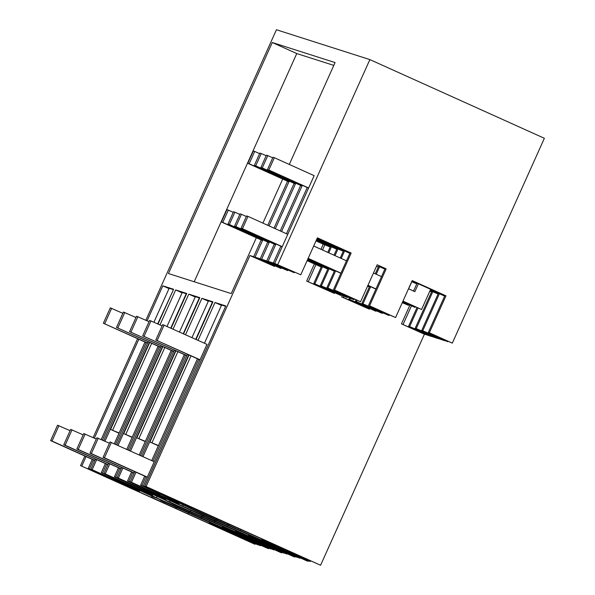 <?xml version="1.0" encoding="UTF-8"?>
<svg xmlns="http://www.w3.org/2000/svg" width="595" height="595" viewBox="0 0 595 595"><rect width="100%" height="100%" fill="white"/><g stroke="black" fill="none" stroke-linecap="round" stroke-linejoin="round"><path stroke-width="0.89" d="M209.105 522.99L257.851 544.804L209.105 522.99L209.5 522.127M260.707 545.221L260.513 545.652L259.227 545.243L211.775 523.845L260.513 545.652M213.062 524.255L213.263 523.823M210.727 522.678L210.399 523.407M212.036 523.265L211.775 523.845M119.119 432.989L110.618 429.434L149.724 342.43M119.015 433.22L110.618 429.434M96.673 459.645L92.143 469.723L139.594 491.12L139.951 490.325M157.69 323.866L173.435 289.661M149.412 342.289L104.951 441.23M173.13 289.527L169.166 288.263L153.927 322.17M145.009 342.021L101.187 439.534M92.262 459.385L88.186 468.458L136.924 490.273L88.186 468.458M146.236 342.579L102.414 440.084M93.489 459.935L89.473 468.875M148.185 341.731L103.723 440.672M95.445 459.095L90.849 469.314L139.594 491.12M92.143 469.723L90.849 469.314M175.644 506.94L175.123 508.108L255.039 544.313L80.548 465.617L151.331 497.368L152.008 495.866M188.065 513.775L188.459 512.89M176.432 508.524L176.894 507.498M153.16 496.409L152.551 497.762L175.123 508.108M164.183 503.006L164.584 502.12M152.551 497.762L151.331 497.368M160.36 494.11L199.965 512.905L306.879 560.869L308.084 561.256L308.284 560.817M132.819 472.504L128.803 481.437L127.516 481.02L210.734 519.487L293.774 556.682L294.979 557.069L295.172 556.63M119.707 468.317L115.698 477.249L114.404 476.833L163.744 499.413L173.747 504.53L280.662 552.495L281.866 552.881L282.06 552.443M155.645 497.606L162.532 500.945L160.635 500.343L241.927 536.898L267.549 548.307L268.754 548.694L268.947 548.255M308.619 187.975L268.821 170.029L274.355 157.712L314.153 175.659L274.697 263.444L300.772 274.793L317.388 237.829L351.154 253.061L334.539 290.025L360.563 301.754L377.171 264.79L386.177 268.851L369.562 305.815L395.586 317.551L412.194 280.587L445.96 295.819L429.352 332.776L428.318 332.449L452.312 343.137L544.365 138.293L369.874 59.597L276.43 29.75L145.872 320.259M447.819 341.701L421.758 330.359L442.643 340.043L447.886 341.552M425.931 333.096L436.083 337.953L441.334 339.455M434.707 337.514L408.646 326.164L429.531 335.855L434.774 337.365M274.808 265.809L274.533 266.411L253.656 256.728L249.922 255.53L146.095 486.554L144.808 486.145L213.077 517.092L320.593 565.25L424.421 334.226L428.221 335.268M155.563 497.799L101.291 472.646L135.452 488.19A34.622 0.424 24.2 0 1 156.463 497.799L177.295 507.193L177.689 506.308M177.295 507.193L268.754 548.694M158.002 324.007L173.606 289.274L162.822 285.831L169.01 288.62M137.594 338.681L93.125 437.623M84.847 456.045L80.548 465.617M81.835 466.026L86.074 456.596M94.352 438.173L138.821 339.232M147.099 320.817L162.822 285.831M256.341 237.747L231.247 293.595L168.445 273.536L272.272 42.513L335.067 62.572L289.289 164.443M112.686 430.088L151.688 343.315M159.966 324.892L175.674 289.936L186.718 293.461L171.115 328.195M132.224 437.176L123.73 433.621L162.829 346.617M125.798 434.276L164.793 347.502M173.071 329.08L188.786 294.123L199.831 297.649L183.58 333.817M145.336 441.364L136.843 437.808L175.942 350.805M138.903 438.463L177.905 351.69M185.543 334.702L201.891 298.311L212.943 301.836L196.045 339.44M158.448 445.551L149.955 441.996L189.054 354.992M152.015 442.65L191.017 355.877M198.009 340.325L215.003 302.498L225.795 305.942L144.808 486.145M253.656 256.728L261.205 239.934M267.772 225.312L287.571 181.259M255.032 257.166L281.1 268.509L260.216 258.818L255.032 257.166L262.834 239.807M269.081 225.907L289.207 181.133M260.216 258.818L267.757 242.031M274.005 228.123L294.131 183.349M261.592 259.256L287.653 270.606L266.768 260.915L261.592 259.256L269.386 241.905M275.314 228.718L295.76 183.223M266.768 260.915L274.31 244.121M280.238 230.934L300.683 185.447M268.144 261.354L294.213 272.696L273.321 263.005L268.144 261.354L275.946 243.995M281.547 231.522L302.312 185.32M273.321 263.005L280.87 246.218M286.47 233.746L307.243 187.537M277.813 264.44L369.874 59.597M282.714 179.065L262.916 223.125M194.201 281.762L296.764 53.557L333.802 65.391M272.272 42.513L296.764 53.557M145.931 476.692L141.915 485.624L140.628 485.208L160.271 494.304M215.003 302.498L221.437 305.399M158.344 445.781L149.955 441.996M424.421 334.226L401.461 323.873L415.816 330.128L417.898 330.79L418.069 330.418M409.836 305.242L401.461 323.873M343.917 296.117L343.322 297.433L369.346 309.169L341.671 296.905L342.348 295.403M316.934 285.533L334.323 293.372L306.648 281.115L316.934 285.533L317.209 284.931M316.012 240.878L323.264 244.151L320.95 249.298M314.376 263.92L306.648 281.115M274.533 266.411L249.922 255.53M146.095 486.554L320.593 565.25M143.291 486.063L192.036 507.877L143.291 486.063L206.971 344.371L162.74 324.602L155.816 339.998L200.054 359.767M225.631 306.306L144.585 486.472M291.528 552.74L264.217 540.595L291.528 552.74M141.915 485.624L189.366 507.022L174.781 500.752A34.622 0.424 24.2 0 1 195.792 510.361L308.084 561.256M198.678 359.328L152.922 461.14M204.435 343.226L221.608 305.012L225.564 306.276M197.451 358.778L151.695 460.582M144.704 476.134L140.628 485.208M196.253 509.342L195.792 510.361M216.625 519.755L217.019 518.87M272.116 545.035L272.309 544.596M240.506 530.524L240.901 529.639M228.086 523.689L227.565 524.864M228.867 525.281L229.335 524.255M263.131 539.509L262.841 540.156L261.547 539.747L261.904 538.951M262.841 540.156L310.285 561.554L261.547 539.747M264.44 540.096L264.217 540.595M115.698 477.249L163.149 498.647L148.564 492.377A34.622 0.424 24.2 0 1 169.575 501.987L281.866 552.881M132.127 437.407L123.73 433.621M175.674 289.936L182.107 292.837M167.039 326.358L182.278 292.45L186.547 293.848M157.11 496.356L156.463 497.799M188.756 511.127L188.228 512.295M189.537 512.712L189.998 511.685M201.17 517.962L201.571 517.077M232.786 532.466L232.98 532.034M158.114 346.216L114.292 443.721M105.375 463.572L101.291 472.646M161.297 345.926L116.828 444.859M108.55 463.282L103.961 473.501L151.413 494.899L152.699 495.308L153.064 494.512M109.778 463.832L105.256 473.91L103.961 473.501M186.235 293.714L170.802 328.053M162.524 346.476L118.055 445.417M159.341 346.766L115.519 444.272M106.602 464.13L102.585 473.062M273.819 549.408L273.626 549.847L226.174 528.442L226.368 528.01M225.141 527.46L224.888 528.033L273.626 549.847M226.174 528.442L224.888 528.033M105.256 473.91L152.699 495.308M271.022 548.843L222.218 527.177L270.956 548.992M222.604 526.315L222.218 527.177M223.832 526.865L223.504 527.594M128.803 481.437L176.254 502.835L161.669 496.565A34.622 0.424 24.2 0 1 182.68 506.174L294.979 557.069M145.239 441.594L136.843 437.808M188.786 294.123L195.212 297.024M179.504 331.98L195.391 296.637L199.652 298.036M170.222 500.544L169.575 501.987M190.407 511.38L190.802 510.495M201.869 515.315L201.341 516.482M202.65 516.906L203.111 515.872M214.282 522.15L214.683 521.265M245.891 536.66L246.092 536.221M171.226 350.403L126.765 449.344M118.487 467.759L114.404 476.833M174.409 350.113L129.293 450.482M121.663 467.469L117.074 477.688L164.525 499.086L165.812 499.495L166.169 498.699M122.89 468.027L118.36 478.097L117.074 477.688M199.347 297.902L183.267 333.676M175.637 350.663L130.521 451.04M172.453 350.953L127.992 449.894M286.931 553.595L286.738 554.034L239.287 532.629L239.48 532.198M238.253 531.647L237.993 532.22L286.738 554.034M239.287 532.629L237.993 532.22M118.36 478.097L165.812 499.495M284.135 553.03L235.33 531.365L284.068 553.179M235.717 530.502L235.33 531.365M236.944 531.052L236.617 531.781M201.891 298.311L208.324 301.211M191.969 337.603L208.503 300.825L212.765 302.23M183.334 504.731L182.68 506.174M203.512 515.567L203.914 514.682M214.981 519.502L214.453 520.67M215.762 521.094L216.223 520.06M227.394 526.337L227.788 525.452M259.004 540.848L259.197 540.409M184.338 354.59L139.23 454.959M131.592 471.947L127.516 481.02M187.514 354.3L141.766 456.105M134.775 471.656L130.179 481.876L177.63 503.273L178.924 503.69L179.281 502.887M136.002 472.214L131.473 482.285L130.179 481.876M212.46 302.089L195.733 339.299M188.741 354.851L142.993 456.663M185.566 355.141L140.457 455.517M300.044 557.783L299.843 558.222L252.392 536.824L252.592 536.385M251.365 535.835L251.105 536.407L299.843 558.222M252.392 536.824L251.105 536.407M131.473 482.285L178.924 503.69M297.247 557.218L248.435 535.56L297.18 557.366M248.829 534.689L248.435 535.56M250.056 535.24L249.729 535.969M389.018 315.454L361.976 303.391L387.999 315.127L389.018 315.454L389.294 314.852M353.995 299.657L326.953 287.601L352.969 299.337L353.995 299.657L354.27 299.054M294.213 272.696L294.48 272.094M429.352 332.776L452.312 343.137M412.045 280.929L444.829 295.715M371.429 307.526L371.704 306.916M373.504 308.188L373.675 307.808M369.562 305.815L374.984 308.396M374.88 308.627L395.586 317.551M336.606 291.818L336.882 291.215M338.681 292.48L338.853 292.1M334.539 290.025L340.162 292.695M340.057 292.918L360.563 301.754M349.949 253.106L317.165 238.32M300.772 274.793L274.697 263.444M350.016 252.957L317.232 238.171M333.505 289.691L350.12 252.726L351.154 253.061M428.318 332.449L444.926 295.484L445.96 295.819M368.528 305.488L385.144 268.524L386.177 268.851M341.225 258.438L344.587 250.964L349.845 253.336M327.971 287.928L335.625 270.911M363.002 303.718L370.648 286.708M376.248 274.236L379.61 266.753L384.868 269.126M437.563 337.075L437.734 336.696M435.488 336.413L435.763 335.811M422.785 330.686L439.4 293.722L444.658 296.094M444.762 295.864L430.564 289.46M417.013 283.354L411.978 281.078M340.251 257.999L343.56 250.636L344.587 250.964M343.464 250.859L316.912 238.885M326.953 287.601L334.65 270.472M375.281 273.797L378.591 266.426L379.61 266.753M378.316 267.036L376.531 266.225M361.976 303.391L369.674 286.269M421.758 330.359L438.374 293.395L439.4 293.722M438.27 293.618L430.311 290.033M416.753 283.919L411.725 281.643M336.904 248.77L316.592 239.607M334.018 255.188L337.008 248.539L343.293 251.239M343.397 251.016L316.845 239.041M329.838 289.624L320.393 285.503L328.09 268.375M321.419 285.831L329.065 268.814M334.992 255.627L338.034 248.866M361.872 304.209L355.423 301.301L356.442 301.628L357.037 300.304M355.423 301.301L356.063 299.865M431.717 291.528L429.984 290.747M425.827 333.326L415.206 328.262L431.821 291.297L438.106 293.997M438.203 293.774L430.245 290.182M415.206 328.262L416.232 328.589L432.84 291.624M336.837 248.918L316.518 239.755M347.711 296.964L347.443 297.567L346.416 297.24L320.393 285.503M340.883 295.47L313.833 283.406L340.883 295.47L341.158 294.867M349.89 299.53L375.914 311.267L348.856 299.203L349.89 299.53L350.485 298.214M358.324 303.338L358.592 302.729M382.741 312.754L382.466 313.364L381.44 313.037L361.775 304.439M327.778 252.377L330.448 246.442L336.733 249.149M330.344 246.672L316.265 240.321M314.867 283.741L322.512 266.724M328.76 252.816L331.475 246.776M313.833 283.406L321.531 266.277M323.502 287.63L323.769 287.028M281.1 268.509L281.368 267.906M325.569 288.292L325.74 287.913M360.392 304L360.563 303.621M431.546 291.9L429.821 291.126M431.65 291.676L429.917 290.896M424.451 332.888L424.622 332.508M422.383 332.226L422.651 331.623M409.672 326.499L417.965 308.046M408.646 326.164L416.983 307.608M375.914 311.267L376.181 310.664M348.856 299.203L349.503 297.768M441.267 339.604L431.011 334.978L431.182 334.606M416.232 328.589L431.011 334.978M382.466 313.364L364.876 305.428L365.151 304.826M356.442 301.628L364.876 305.428M347.443 297.567L330.054 289.728L330.329 289.118M287.653 270.606L287.928 269.996M332.129 290.39L332.3 290.01M366.951 306.09L367.122 305.711M428.936 334.316L429.203 333.713M334.323 293.372L334.591 292.77M351.757 301.241L352.032 300.631M330.277 246.821L316.198 240.469M343.322 297.433L341.671 296.905M323.264 244.151L330.173 247.051M319.017 286.202L319.188 285.823M353.839 301.903L354.01 301.524M428.155 335.416L417.898 330.79M415.816 330.128L416.091 329.526M403.113 324.401L411.405 305.949M369.346 309.169L369.621 308.567M308.299 281.643L315.945 264.626M322.52 250.004L324.915 244.679M147.545 343.166L103.374 323.249L110.298 307.846L122.83 313.32M94.798 460.53L50.635 440.612L57.551 425.209L70.084 430.683M103.374 323.249L147.612 343.017M94.865 460.381L52.01 441.051L58.927 425.648M104.75 323.687L111.674 308.284M52.01 441.051L50.635 440.612M160.65 347.354L116.486 327.436L123.41 312.033L135.943 317.507M107.911 464.717L63.739 444.8L70.664 429.397L83.196 434.871M116.486 327.436L160.717 347.205M107.978 464.569L65.115 445.238L72.04 429.835M117.862 327.875L124.786 312.479M65.115 445.238L63.739 444.8M173.762 351.541L129.598 331.623L136.515 316.22L149.048 321.694M121.016 468.905L76.852 448.987L83.776 433.584L96.308 439.058M129.598 331.623L173.829 351.392M121.09 468.756L78.228 449.426L85.152 434.023M130.974 332.062L137.891 316.666M78.228 449.426L76.852 448.987M186.875 355.728L142.703 335.811L149.628 320.415L162.16 325.882M134.128 473.092L89.964 453.174L96.881 437.771L109.421 443.245M142.703 335.811L186.942 355.579M134.195 472.943L91.34 453.613L98.257 438.21M144.079 336.249L151.004 320.854M91.34 453.613L89.964 453.174M199.98 359.923L155.816 339.998M147.24 477.279L103.069 457.362L109.993 441.959L154.231 461.727M147.307 477.13L104.445 457.8L111.369 442.397M157.192 340.444L164.116 325.041M104.445 457.8L103.069 457.362M221.407 221.987L226.94 209.671L228.316 210.109L222.783 222.426L221.407 221.987L262.514 240.529M233.24 212.326L228.316 210.109M307.132 260.647L321.211 266.999M321.278 266.85L307.199 260.498M262.581 240.373L222.783 222.426M288.954 181.698L249.156 163.751L254.69 151.428L259.613 153.644M249.156 163.751L247.78 163.305L253.314 150.989L254.69 151.428M288.88 181.847L247.78 163.305M227.959 224.084L233.5 211.761L234.876 212.199L229.335 224.523L227.959 224.084L269.066 242.619M239.8 214.423L234.876 212.199M307.451 259.933L327.771 269.096M402.265 302.691L408.453 305.302L402.332 302.543M327.838 268.947L307.518 259.784M269.133 242.47L229.335 224.523M408.705 304.737L408.453 305.302M295.507 183.788L255.709 165.841L261.25 153.517L266.173 155.741M255.709 165.841L254.333 165.403L259.866 153.079L261.25 153.517M295.44 183.937L254.333 165.403M234.519 226.174L240.053 213.858L241.429 214.297L235.895 226.613L234.519 226.174L275.619 244.716M246.352 216.513L241.429 214.297M307.779 259.212L334.323 271.186M367.561 286.18L369.354 286.983M402.584 301.97L415.012 307.392L402.651 301.821M369.421 286.835L367.628 286.024M334.39 271.037L307.846 259.063M275.686 244.567L235.895 226.613M415.265 306.827L415.012 307.392M408.624 288.835L411.829 281.695M302.059 185.885L262.261 167.939L267.802 155.615L272.726 157.839M262.261 167.939L260.885 167.493L266.426 155.176L267.802 155.615M301.992 186.034L260.885 167.493M241.072 228.272L246.605 215.948L247.981 216.387L242.448 228.711L241.072 228.272L282.179 246.806M418.389 283.793L414.856 291.647L408.512 288.783M381.514 276.608L373.489 272.986M346.483 260.811L313.706 246.025M287.779 234.333L247.981 216.387M417.08 283.198L413.547 291.052M308.098 258.498L340.883 273.284M367.881 285.459L375.906 289.081M402.912 301.256L421.565 309.489L402.979 301.107M375.973 288.925L367.948 285.31M340.95 273.135L308.165 258.349M282.246 246.657L242.448 228.711M430.631 289.311L421.565 309.489M268.821 170.029L267.445 169.59L272.979 157.266L274.355 157.712M308.552 188.132L267.445 169.59"/></g></svg>
